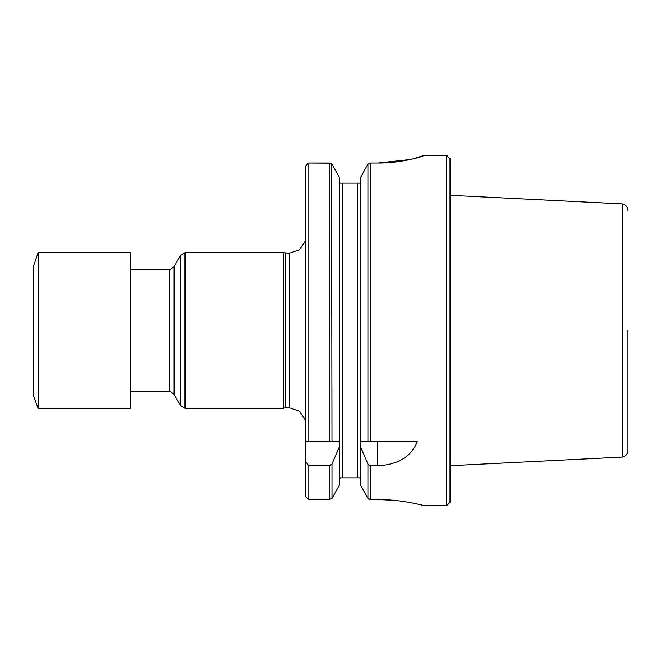 <?xml version="1.0" encoding="UTF-8"?>
<svg xmlns="http://www.w3.org/2000/svg" width="661" height="661" viewBox="0 0 661 661"><rect width="100%" height="100%" fill="white"/><g stroke="black" fill="none" stroke-linecap="round" stroke-linejoin="round"><path stroke-width="0.99" d="M307.208 498.229L305.481 496.444L308.819 499.542L329.575 499.542L332.111 498.229L339.531 484.885L339.531 441.697L305.481 441.697L305.481 166.151L307.225 164.333L305.481 166.151M305.481 496.444L305.481 461.461L308.819 465.807L329.575 465.807L331.987 463.997L339.531 446.472M305.481 441.697L305.481 461.461M308.819 499.542L308.819 465.807M308.819 441.697L308.819 163.052L307.225 164.333M332.103 164.333L339.531 177.826L331.987 164.168L329.575 163.052L308.819 163.052L330.492 163.176M339.531 484.885L332.111 498.229M331.574 163.73L331.987 441.697L339.531 441.697L339.531 177.826M360.385 484.885L367.813 498.229L360.385 484.885L360.385 446.472L367.937 463.997L370.342 465.807L377.762 465.807C398.112 464.675 411.291 456.635 417.298 441.697L360.385 441.697L360.385 177.826L367.822 164.333L360.385 177.826M367.813 498.229L370.342 499.542L377.762 499.542C402.169 499.435 424.469 505.756 423.908 505.632C424.461 505.756 402.169 499.435 377.762 499.542L393.427 500.278M412.505 159.028L423.908 155.459C424.428 156.103 402.194 163.168 377.762 163.052L370.342 163.052L367.822 164.333M423.908 505.632L446.704 505.632L446.704 155.368L423.908 155.368M377.762 163.052L410.25 159.541M367.937 164.168L367.937 441.697L360.385 441.697L360.385 446.472M330.764 163.267L331.301 163.531M339.539 183.163L360.385 183.163L357.601 183.163L357.601 477.837L340.175 477.837L339.531 479.688M339.655 478.837L339.87 478.3M359.758 477.853L360.047 478.3M360.262 478.837L360.361 479.316M360.385 479.688L359.749 477.837L357.601 477.837M370.342 465.807L370.342 499.542L369.441 499.419M369.177 499.336L368.623 499.055M368.359 498.865L367.937 498.411L367.937 463.997M446.704 505.632L450.034 502.302L450.034 158.698L446.704 155.368M185.369 330.5L185.369 408.341L184.816 408.291L184.816 252.709L185.369 252.659L185.369 330.5M285.321 253.221L285.321 407.779L289.361 407.779L289.361 253.221L283.239 252.659L283.239 408.341L185.369 408.341M627.95 330.5L627.95 450.463C627.727 453.834 626 455.999 622.761 456.966L622.761 204.034C626 205.001 627.727 207.166 627.95 210.537M622.761 456.966L622.208 457.09L622.208 203.91L450.034 195.284M130.349 252.659L130.349 408.341L38.107 408.341L38.107 252.659L130.349 252.659M33.389 265.639L33.389 395.361L33.05 267.54L38.107 252.659M33.05 393.46L33.05 364.649M329.575 499.542L329.575 465.807M329.575 441.697L329.575 163.052M331.987 498.411L331.987 463.997M370.342 441.697L370.342 163.052M342.315 477.837L342.315 183.163M377.762 441.697L377.762 465.807M130.349 269.341L169.266 269.341L169.266 391.659L130.349 391.659M169.266 269.341C169.414 270.076 171.017 269.143 174.083 266.565L174.083 394.435L180.486 405.532L184.816 408.291M174.083 266.565L180.486 255.468L180.486 405.532M169.266 391.659C169.414 390.924 171.017 391.857 174.083 394.435M180.486 255.468L184.816 252.709M283.239 252.659L185.369 252.659M285.321 407.779L283.239 408.341M289.361 407.779L299.532 411.241L305.481 420.189M289.361 253.221L299.532 249.759L305.481 240.811M622.761 204.034L622.208 203.91M622.208 457.09L450.034 465.716M33.389 395.361L38.107 408.341"/></g></svg>
